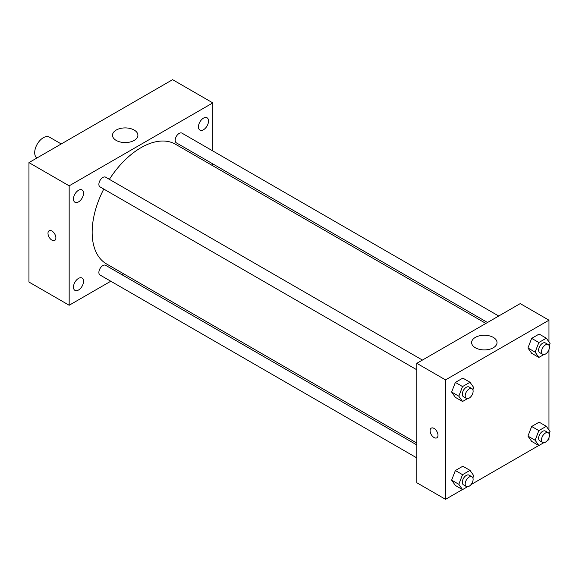 <?xml version="1.0" encoding="UTF-8"?>
<svg xmlns="http://www.w3.org/2000/svg" width="579" height="579" viewBox="0 0 579 579"><rect width="100%" height="100%" fill="white"/><g stroke="black" fill="none" stroke-linecap="round" stroke-linejoin="round"><path stroke-width="0.87" d="M61.251 143.961L49.41 137.122A12.188 7.035 120 0 0 40.016 140.393A12.188 7.035 120 0 0 34.697 152.653A12.188 7.035 120 0 0 36.89 158.024M110.799 281.228L69.169 305.256L28.95 282.038L28.95 162.605L172.6 79.67L212.819 102.896L212.819 150.96M203.482 118.13A7.122 4.111 120 0 0 198.836 124.405A7.122 4.111 120 0 0 199.929 130.109A7.122 4.111 120 0 0 207.043 125.998A7.122 4.111 120 0 0 207.043 117.776A7.122 4.111 120 0 0 203.482 118.13M78.512 190.288A7.122 4.111 120 0 0 73.859 196.556A7.122 4.111 120 0 0 74.952 202.259A7.122 4.111 120 0 0 82.066 198.156A7.122 4.111 120 0 0 82.066 189.934A7.122 4.111 120 0 0 78.512 190.288M78.512 278.398A7.122 4.111 120 0 0 73.859 284.673A7.122 4.111 120 0 0 74.952 290.376A7.122 4.111 120 0 0 82.066 286.265A7.122 4.111 120 0 0 82.066 278.043A7.122 4.111 120 0 0 78.512 278.398M69.169 305.256L69.169 185.83L28.95 162.605M69.169 185.83L212.819 102.896M134.176 140.422A12.695 7.332 180 0 1 120.338 142.014A12.695 7.332 180 0 1 112.5 135.24A12.695 7.332 180 0 1 125.194 127.908A12.695 7.332 180 0 1 137.896 135.24A12.695 7.332 180 0 1 134.176 140.422M123.638 273.809L122.01 274.75M55.888 237.875A5.587 3.228 60 0 1 54.73 240.43A5.587 3.228 60 0 1 49.143 237.202A5.587 3.228 60 0 1 49.143 230.753A5.587 3.228 60 0 1 53.449 232.251A5.587 3.228 60 0 1 55.888 237.875M54.73 240.43A5.587 3.228 60 0 1 49.143 237.202A5.587 3.228 60 0 1 49.143 230.753M212.819 163.908L212.819 165.789M498.722 316.018L181.951 133.134A5.609 3.235 120 0 0 179.15 133.416A5.609 3.235 120 0 0 175.184 140.284A5.609 3.235 120 0 0 176.349 142.847L487.504 322.496M416.808 444.947L105.646 265.305A5.609 3.235 120 0 0 102.845 265.58A5.609 3.235 120 0 0 98.879 272.448A5.609 3.235 120 0 0 100.037 275.018L416.808 457.902M422.409 360.073L105.646 177.188A5.609 3.235 120 0 0 102.845 177.471A5.609 3.235 120 0 0 99.183 182.414A5.609 3.235 120 0 0 100.037 186.901L416.808 369.786M103.771 189.058A69.075 39.879 120 0 0 92.155 232.273A69.075 39.879 120 0 0 106.464 263.894L416.808 443.073M485.875 323.437L175.531 144.258A69.075 39.879 120 0 0 109.38 179.345M462.462 489.559L445.533 499.33L416.808 482.741L416.808 363.315L520.231 303.599L548.964 320.187L548.964 341.965M548.964 437.71L548.964 439.613L547.314 440.568M538.767 445.504L471.002 484.623M531.674 353.291L527.939 347.979L531.674 338.36L539.136 334.054L531.674 338.36L527.939 347.979L531.674 353.291L538.854 357.438L535.119 352.126L538.854 342.507L546.315 338.201L550.05 343.513L549.181 345.75M455.362 485.463L451.634 480.15L455.362 470.532L462.831 466.218L455.362 470.532L451.634 480.15L455.362 485.463L462.549 489.61L458.814 484.297L462.549 474.679L470.01 470.365L473.745 475.677L472.877 477.921M548.964 349.593L548.964 430.074M445.533 499.33L445.533 379.896L548.964 320.187M531.674 441.401L527.939 436.096L531.674 426.477L539.136 422.163L531.674 426.477L527.939 436.096L531.674 441.401L538.854 445.548L535.119 440.243L538.854 430.624L546.315 426.31L550.05 431.623L549.181 433.866M455.362 397.346L451.634 392.041L455.362 382.422L462.831 378.109L455.362 382.422L451.634 392.041L455.362 397.346L462.549 401.493L458.814 396.188L462.549 386.562L470.01 382.256L473.745 387.568L472.877 389.805M445.533 379.896L416.808 363.315M475.345 347.762A12.695 7.332 180 0 1 471.624 342.58A12.695 7.332 180 0 1 484.319 335.248A12.695 7.332 180 0 1 497.021 342.58A12.695 7.332 180 0 1 489.183 349.354A12.695 7.332 180 0 1 475.345 347.762M437.992 435.256A5.587 3.228 60 0 1 436.834 437.818A5.587 3.228 60 0 1 431.254 434.59A5.587 3.228 60 0 1 431.254 428.142A5.587 3.228 60 0 1 435.553 429.64A5.587 3.228 60 0 1 437.992 435.256M436.841 437.818A5.587 3.228 60 0 1 431.254 434.59A5.587 3.228 60 0 1 431.254 428.142M467.47 398.649L462.549 401.493M471.957 388.675L469.084 387.018A5.609 3.235 120 0 0 464.763 388.523A5.609 3.235 120 0 0 462.317 394.161A5.609 3.235 120 0 0 463.475 396.731L466.348 398.388A5.609 3.235 120 0 0 471.957 395.153A5.609 3.235 120 0 0 471.957 388.675A5.609 3.235 120 0 0 467.637 390.181A5.609 3.235 120 0 0 465.19 395.826A5.609 3.235 120 0 0 466.348 398.388M458.814 396.188L451.634 392.041M462.549 386.562L455.362 382.422M470.01 382.256L462.831 378.109M543.782 354.594L538.854 357.438M548.262 344.621L545.389 342.963A5.609 3.235 120 0 0 541.068 344.469A5.609 3.235 120 0 0 538.622 350.107A5.609 3.235 120 0 0 539.78 352.676L542.653 354.334A5.609 3.235 120 0 0 548.262 351.098A5.609 3.235 120 0 0 548.262 344.621A5.609 3.235 120 0 0 543.942 346.126A5.609 3.235 120 0 0 541.495 351.764A5.609 3.235 120 0 0 542.653 354.334M535.119 352.126L527.939 347.979M538.854 342.507L531.674 338.36M546.315 338.201L539.136 334.054M467.47 486.765L462.549 489.61M471.957 476.792L469.084 475.135A5.609 3.235 120 0 0 464.763 476.633A5.609 3.235 120 0 0 462.317 482.278A5.609 3.235 120 0 0 463.475 484.84L466.348 486.505A5.609 3.235 120 0 0 471.957 483.262A5.609 3.235 120 0 0 471.957 476.792A5.609 3.235 120 0 0 467.637 478.29A5.609 3.235 120 0 0 465.19 483.935A5.609 3.235 120 0 0 466.348 486.505M458.814 484.297L451.634 480.15M462.549 474.679L455.362 470.532M470.01 470.365L462.831 466.218M543.782 442.711L538.854 445.548M548.262 432.737L545.389 431.073A5.609 3.235 120 0 0 541.068 432.578A5.609 3.235 120 0 0 538.622 438.223A5.609 3.235 120 0 0 539.78 440.785L542.653 442.443A5.609 3.235 120 0 0 548.262 439.208A5.609 3.235 120 0 0 548.262 432.737A5.609 3.235 120 0 0 543.942 434.236A5.609 3.235 120 0 0 541.495 439.881A5.609 3.235 120 0 0 542.653 442.443M535.119 440.243L527.939 436.096M538.854 430.624L531.674 426.477M546.315 426.31L539.136 422.163"/></g></svg>
